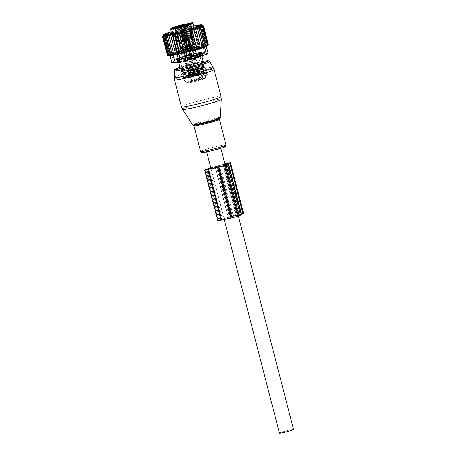 <?xml version="1.0" encoding="UTF-8"?>
<svg xmlns="http://www.w3.org/2000/svg" width="456" height="456" viewBox="0 0 456 456"><rect width="100%" height="100%" fill="white"/><g stroke="black" fill="none" stroke-linecap="round" stroke-linejoin="round"><path stroke-width="0.34" stroke-dasharray="2.28 1.71" d="M204.892 74.83L203.729 70.321L203.262 70.423A0.581 0.496 69.4 0 1 202.624 69.665L203.427 65.926A0.581 0.496 69.4 0 1 204.271 65.744L206.825 68.759A0.581 0.496 69.4 0 1 206.625 69.694L206.158 69.796L207.32 74.305A0.581 0.496 69.4 0 1 206.984 74.972L205.525 75.286A0.581 0.496 69.4 0 1 204.892 74.83L203.912 75.16L202.812 70.919L201.461 69.899L201.786 66.251L202.481 65.578L206.123 68.896L205.69 70.298L206.79 74.539L206.317 75.496L204.858 75.81L203.912 75.16M206.158 69.796L205.69 70.298M203.729 70.321L202.812 70.919M206.807 151.506A7.29 0.484 165.5 0 1 206.591 151.449A7.29 0.484 165.5 0 1 212.713 149.368A7.29 0.484 165.5 0 1 220.487 147.738A7.29 0.484 165.5 0 1 220.704 147.801A7.29 0.484 165.5 0 1 214.588 149.876A7.29 0.484 165.5 0 1 206.807 151.506M279.442 433.143A7.29 0.484 165.5 0 1 285.564 431.062A7.29 0.484 165.5 0 1 293.339 429.432A7.29 0.484 165.5 0 1 293.556 429.489M189.73 57.815A11.953 0.792 165.5 0 1 186.823 58.533A11.953 0.792 165.5 0 1 179.51 60.015L177.72 59.149L178.45 61.965L177.378 62.113L178.541 61.617L178.119 59.987A11.953 0.792 165.5 0 1 184.19 57.701L184.8 56.179L185.529 58.995L190.084 57.826L189.662 56.191A11.953 0.792 165.5 0 1 192.569 55.472A11.953 0.792 165.5 0 1 199.876 53.99L201.056 52.491L201.786 55.307L202.857 55.165L201.695 55.655L201.273 54.019A11.953 0.792 165.5 0 1 201.267 54.047A11.953 0.792 165.5 0 1 195.202 56.305L194.079 55.427L190.773 56.339L189.73 57.815L190.106 59.286M195.202 56.305L195.607 57.878M192.472 81.174L188.362 82.057A10.277 0.678 165.5 0 0 186.436 82.781L192.067 81.692L189.189 82.838A10.277 0.678 165.5 0 0 192.432 82.137L203.239 79.162A10.277 0.678 165.5 0 0 205.16 78.438L199.534 79.526L202.413 78.381A10.277 0.678 165.5 0 0 199.169 79.082L192.472 81.174L191.013 75.536L185.489 76.728L186.219 79.555L188.362 82.057M192.791 81.328L198.907 79.806L192.791 81.328M185.489 76.728A11.953 0.792 165.5 0 1 197.214 73.444A11.953 0.792 165.5 0 1 198.559 73.131L199.289 75.953L199.169 79.082M198.559 73.131L189.496 75.742L184.469 56.008L190.54 54.435L184.469 56.008M199.289 75.953A11.953 0.792 165.5 0 1 202.527 75.257L202.413 78.381M199.973 79.298L198.514 73.667L201.797 72.43L202.527 75.257M201.797 72.43A11.953 0.792 165.5 0 1 205.918 71.98A11.953 0.792 165.5 0 1 205.126 72.498L205.855 75.32L205.16 78.438M205.126 72.498L198.081 73.895L204.191 72.373L199.597 73.69L201.056 79.321M205.855 75.32A11.953 0.792 165.5 0 1 203.929 76.049L203.239 79.162M199.13 80.045L197.67 74.413L203.199 73.222L203.929 76.049M203.199 73.222A11.953 0.792 165.5 0 1 191.469 76.505A11.953 0.792 165.5 0 1 190.129 76.825L190.859 79.646L192.432 82.137M190.129 76.825L199.192 74.208L194.022 54.509L187.952 56.077L194.022 54.509M190.859 79.646A11.953 0.792 165.5 0 1 187.615 80.347L189.189 82.838M191.628 81.92L190.175 76.283L186.886 77.52L187.615 80.347M186.886 77.52A11.953 0.792 165.5 0 1 182.77 77.97A11.953 0.792 165.5 0 1 183.563 77.452L184.292 80.279L186.436 82.781M183.563 77.452L190.608 76.055L184.395 77.662L189.086 76.26L190.545 81.898M184.292 80.279A11.953 0.792 165.5 0 1 186.219 79.555M191.013 75.536C188.607 75.93 189.388 75.593 193.372 74.527C195.521 74.037 196.154 73.986 195.271 74.362L196.73 79.999M190.54 54.435L195.709 74.134L195.271 74.362M190.38 72.282A11.953 0.792 165.5 0 1 182.896 73.781A11.953 0.792 165.5 0 1 181.682 73.758A11.953 0.792 165.5 0 1 181.676 73.741A11.953 0.792 165.5 0 1 188.071 71.353A11.953 0.792 165.5 0 1 192.848 70.036A11.953 0.792 165.5 0 1 196.12 69.215A11.953 0.792 165.5 0 1 203.604 67.716A11.953 0.792 165.5 0 1 204.818 67.744A11.953 0.792 165.5 0 1 204.824 67.756A11.953 0.792 165.5 0 1 198.428 70.15A11.953 0.792 165.5 0 1 193.652 71.467A11.953 0.792 165.5 0 1 190.38 72.282M199.118 52.588L193.048 54.156L199.118 52.588L204.191 72.373M197.67 74.413C200.081 74.02 199.295 74.356 195.316 75.422C193.162 75.913 192.529 75.964 193.412 75.588L194.872 81.219M187.952 56.077L192.979 75.816L193.412 75.588M185.341 56.436L179.368 57.923L185.341 56.436M186.304 55.963L192.278 54.469L186.304 55.963M181.682 73.758L188.1 71.347L188.322 70.714A11.371 0.752 165.5 0 1 192.557 69.551L192.848 70.036L192.557 69.551L192.848 70.036L204.43 67.688L204.106 67.317L197.887 69.66A11.371 0.752 165.5 0 1 193.652 70.822L193.652 71.467L182.896 73.781L183.187 73.08A11.371 0.752 165.5 0 1 182.104 73.057L188.322 70.714L187.889 69.027A11.371 0.752 165.5 0 1 192.124 67.858L192.557 69.551L203.023 67.294A11.371 0.752 165.5 0 1 204.106 67.317L204.818 67.744L198.428 70.15L197.887 69.66L197.448 67.967A11.371 0.752 165.5 0 1 193.213 69.135L193.652 70.822L183.187 73.08L182.748 71.387A11.371 0.752 165.5 0 1 181.67 71.364L182.104 73.057L181.682 73.758L188.071 71.353M188.106 54.897L185.062 55.854L188.106 54.897M203.604 67.716L203.023 67.294L202.589 65.607A11.371 0.752 165.5 0 1 203.667 65.624L204.106 67.317M198.451 52.805L193.64 54.002L198.451 52.805M190.38 55.615L193.429 54.663L190.38 55.615M180.035 57.707L184.845 56.51L180.035 57.707M186.88 55.82L191.685 54.623L186.88 55.82M185.056 48.781L189.867 47.584L185.056 48.781M204.094 64.929L197.699 67.334L197.448 67.967L203.667 65.624L204.094 64.929A11.953 0.792 165.5 0 1 204.094 64.94A11.953 0.792 165.5 0 1 197.699 67.334A11.953 0.792 165.5 0 1 192.922 68.645A11.953 0.792 165.5 0 1 189.65 69.466A11.953 0.792 165.5 0 1 182.166 70.965L187.889 69.027L187.342 68.537A11.953 0.792 165.5 0 1 192.118 67.22L192.124 67.858L202.589 65.607L202.874 64.9A11.953 0.792 165.5 0 1 204.094 64.929L192.934 68.645L182.2 70.954M182.166 70.965L182.748 71.387L193.213 69.135L192.922 68.645L193.213 69.135L192.922 68.645L182.166 70.965A11.953 0.792 165.5 0 1 180.952 70.936L181.67 71.364M180.074 29.053L182.981 28.141L180.074 29.053M186.977 27.434L191.566 26.294L186.977 27.434M184.714 28.506L181.807 29.418L184.714 28.506M173.297 31.202L177.886 30.062L173.297 31.202M185.096 48.769L189.821 47.595L185.096 48.769M190.084 57.826L188.299 59.702A2.331 1.186 77.8 0 0 188.567 58.157L188.009 55.301A12.831 0.849 -14.5 0 1 192.472 54.178A12.831 0.849 -14.5 0 1 200.891 52.526M192.118 67.22A11.953 0.792 165.5 0 1 195.396 66.399A11.953 0.792 165.5 0 1 202.874 64.9L192.118 67.22M180.952 70.936A11.953 0.792 165.5 0 1 180.946 70.925A11.953 0.792 165.5 0 1 187.342 68.537L180.952 70.936L180.416 68.879M179.51 60.015L179.932 61.702M179.436 63.036L179.083 63.031A2.331 2.001 69.1 0 1 177.675 61.948L176.945 59.132L177.532 59.519L176.991 59.069A12.831 0.849 -14.5 0 0 177.042 59.098M179.083 63.031L178.541 61.617L178.923 63.105M184.19 57.701L184.612 59.337L186.914 60.084L188.299 59.702M181.072 28.517L178.963 29.178L181.072 28.517M199.876 53.99L200.298 55.626L201.478 56.863L201.831 56.869L201.757 55.9M200.298 55.626L201.786 55.307A2.331 1.26 -102.1 0 1 201.478 56.863L201.831 56.869A2.331 2.001 -110.9 0 0 201.974 56.738M190.876 26.499L187.541 27.331L190.876 26.499M183.717 29.036L185.831 28.375L183.717 29.036M173.913 31.054L177.247 30.221L173.913 31.054M179.818 28.346L184.537 27.172L179.818 28.346M189.662 56.191L188.009 55.301M178.119 59.987L177.532 59.519M184.697 56.213A12.831 0.849 -14.5 0 0 176.991 59.069M177.886 59.115A12.831 0.849 -14.5 0 0 186.304 57.462A12.831 0.849 -14.5 0 0 190.773 56.339M179.687 26.853L181.801 26.191L179.687 26.853M194.079 55.427A12.831 0.849 -14.5 0 0 201.808 52.651A12.831 0.849 -14.5 0 0 201.734 52.543L201.273 54.019M187.051 25.171L190.386 24.345L187.051 25.171M184.013 26.476L181.898 27.143L184.013 26.476M173.365 28.939L176.7 28.112L173.365 28.939M177.048 26.824L177.515 28.631L184.515 26.636A8.749 0.581 -14.5 0 0 185.256 26.334L188.818 25.564A8.749 0.581 -14.5 0 0 187.758 25.941L187.211 23.826M177.515 28.631L177.088 28.762L176.632 26.904M176.66 27.297L177.202 29.389L178.404 28.87L175.452 29.378L177.116 28.774M177.202 29.389L177.487 29.349L176.939 27.235M186.219 24.841L186.766 26.95L177.487 29.349M186.766 26.95L187.194 26.824L186.624 24.721M185.763 24.367L186.31 26.482L185.877 26.71L188.83 26.209L187.165 26.807M186.31 26.482L187.758 25.941M203.883 52.349A15.453 1.026 165.5 0 1 187.644 57.319A15.453 1.026 165.5 0 1 174.426 59.69A15.453 1.026 165.5 0 1 174.893 59.291A15.453 1.026 165.5 0 1 191.132 54.321A15.453 1.026 165.5 0 1 204.351 51.95A15.453 1.026 165.5 0 1 203.883 52.349M177.72 59.149L176.945 59.132M201.056 52.491L201.734 52.543M184.8 56.179L187.843 55.341M188.818 25.564L188.413 24.014L187.37 23.769M202.43 46.717A15.453 1.026 165.5 0 1 186.19 51.688A15.453 1.026 165.5 0 1 172.972 54.053A15.453 1.026 165.5 0 1 173.434 53.654A15.453 1.026 165.5 0 1 189.679 48.689A15.453 1.026 165.5 0 1 202.897 46.318A15.453 1.026 165.5 0 1 202.43 46.717M185.569 24.447L191.634 47.88L192.546 48.228C184.743 50.086 179.419 51.636 176.575 52.885L176.495 52.543A11.662 0.775 165.5 0 1 176.848 52.24A11.662 0.775 165.5 0 1 191.634 47.88L191.087 48.085L185.136 25.074M189.206 23.188L195.276 47.099A11.662 0.775 165.5 0 1 199.078 46.7A11.662 0.775 165.5 0 1 198.725 47.002A11.662 0.775 165.5 0 1 186.47 50.753A11.662 0.775 165.5 0 1 176.495 52.543L171.627 33.727M194.387 47.971L191.72 48.547A0.581 0.496 -110.6 0 1 191.087 48.085L194.729 47.304A0.581 0.496 69.4 0 1 194.387 47.971L195.271 47.641L195.276 47.099L195.271 47.641L195.276 47.099L194.729 47.304L188.681 23.923A0.581 0.496 69.4 0 1 188.909 23.296M176.649 59.291L177.492 62.261M178.49 62.044A2.331 1.26 77.9 0 1 178.45 61.965L179.938 61.645M186.914 60.084A2.331 1.961 -110.4 0 1 185.529 58.995L184.612 59.337M202.128 52.349L202.789 55.564M189.833 59.109L189.576 60.089L188.254 59.445L188.909 58.317L189.833 59.109M190.825 58.733L190.443 59.764L189.246 59.075L189.776 57.992L190.825 58.733M194.256 69.112L188.328 70.634L194.256 69.112L190.54 54.737L184.612 56.259L190.54 54.748C190.882 54.406 190.249 54.412 188.641 54.754L184.612 56.27L188.328 70.634M194.837 71.37L188.909 72.88L194.837 71.37L195.567 74.174L189.639 75.707L195.567 74.185M190.437 75.491L194.769 74.391L190.437 75.496L190.825 74.089L193.743 73.336L194.763 74.374M189.502 57.712L186.96 58.368L189.502 57.712L188.032 57.279L186.966 58.357L190.83 73.342L193.372 72.686L190.836 73.336L190.825 74.089L193.743 73.336L189.502 57.712M186.835 49.476L184.492 49.989L186.835 49.476M184.651 41.029L182.309 41.536L184.651 41.029M185.974 40.595L181.744 41.684L185.974 40.595M182.981 46.466L187.216 45.378L182.981 46.466M187.712 46.159L182.919 47.39L187.712 46.159M187.433 46.233L183.198 47.31L187.433 46.233L188.163 49.037L183.928 50.137L188.163 49.048L188.949 50.348L183.871 51.648L188.949 50.337M188.527 50.456L184.292 51.534L188.527 50.456L189.622 54.674L185.387 55.769L189.622 54.674M181.984 29.486L181.807 30.17L184.173 40.949L184.475 40.835L181.984 29.486L179.242 30.278L179.886 30.278L184.492 49.989M181.858 29.537L179.886 30.278M181.807 30.17L180.308 30.734L180.012 30.233M184.167 40.92L182.292 41.473L182.668 41.485L180.308 30.734M182.668 41.485L184.173 40.949M184.475 40.835L181.744 41.684L182.919 47.39M183.249 41.439L185.347 40.647L182.012 29.48L182.628 29.366L179.909 30.273L183.238 41.41L185.98 40.59L187.712 46.147M182.012 29.48L179.909 30.273M181.887 29.532L181.876 30.153L182.235 30.09L180.376 30.717L180.04 30.227M181.876 30.153L185.039 40.732L185.392 40.669L182.235 30.096L182.389 29.44M180.376 30.717L183.546 41.325M185.039 40.732L185.415 40.732L187.598 49.185L186.287 50.519L184.503 50M184.731 61.03L184.475 62.01L183.158 61.366L183.808 60.238L184.731 61.03M185.723 60.654L185.341 61.685L184.144 60.996L184.674 59.907L185.723 60.654M189.154 71.033L183.226 72.555L189.154 71.033L185.438 56.658L179.51 58.18L185.438 56.669C185.786 56.327 185.153 56.333 183.546 56.675L179.51 58.191L183.226 72.555M189.736 73.285L183.808 74.807L189.736 73.285L190.465 76.095L184.537 77.628L190.465 76.106M185.335 77.412L189.667 76.306L185.335 77.412L185.729 76.009L188.647 75.263L189.667 76.294M184.401 59.633L181.858 60.289L184.401 59.628L182.936 59.194L181.864 60.277L185.734 75.263L188.277 74.602L185.734 75.257L185.729 76.009L188.641 75.257L184.401 59.628M181.739 51.397L179.39 51.91L181.739 51.397M179.55 42.949L177.207 43.457L179.55 42.949M182.115 47.304L177.88 48.393L182.115 47.304L180.878 42.511L176.643 43.605L180.855 42.425L178.148 43.36M182.617 48.079L177.817 49.305L182.617 48.079L182.115 47.293M182.332 48.148L178.102 49.231L182.332 48.148L183.061 50.958L178.826 52.052L183.061 50.969L183.848 52.258L178.769 53.569L183.848 52.269M183.426 52.377L179.191 53.46L183.426 52.377M184.52 56.601L180.285 57.69L184.52 56.601L183.426 52.366M180.24 42.539L176.785 31.447L177.293 31.361L174.813 32.194L177.526 31.287L176.757 31.453L176.711 32.085L179.071 42.87L179.373 42.756L176.888 31.407L174.141 32.199L174.785 32.199L179.39 51.91M176.757 31.453L174.785 32.199M176.711 32.085L175.212 32.65L174.91 32.148M179.065 42.841L177.19 43.394L177.566 43.405L175.212 32.65M177.566 43.405L179.071 42.87M179.373 42.756L176.643 43.605L177.817 49.305M174.813 32.194L178.136 43.331M176.785 31.447L176.78 32.074L177.133 32.011L175.281 32.638L174.939 32.142M176.78 32.074L179.938 42.653L180.297 42.59L177.133 32.011L177.293 31.361M175.281 32.638L178.45 43.246M179.938 42.653L180.314 42.653L182.497 51.106M193.315 59.177L193.059 60.163L191.737 59.519L192.392 58.385L193.315 59.177M194.307 58.807L193.925 59.833L192.728 59.143L193.258 58.06L194.307 58.807M197.739 69.187L191.811 70.708L197.739 69.187M198.32 71.438L192.392 72.96L198.32 71.438M199.05 74.254L193.122 75.776L199.05 74.254L198.32 71.427M193.92 75.565L198.252 74.459L197.226 73.405L194.307 74.163L197.226 73.405L196.855 72.755L194.313 73.41L196.855 72.76L192.985 57.781L190.443 58.436L192.974 57.775L191.514 57.348L190.448 58.425L194.313 73.41L193.92 75.565L198.252 74.459M190.317 49.55L187.975 50.057L190.317 49.55M188.134 41.097L185.791 41.61L188.134 41.097M191.195 46.216L186.401 47.458L191.195 46.216L190.699 45.446L186.464 46.546L190.699 45.457L189.462 40.658L185.227 41.752L189.434 40.578L186.732 41.507M186.401 47.458L185.227 41.752L186.156 41.581L185.791 41.61L187.975 50.057M190.916 46.301L186.681 47.39L190.916 46.301M187.41 50.2L191.645 49.105L187.41 50.2M192.432 50.422L187.353 51.722L192.432 50.422L190.916 46.295M192.01 50.525L187.775 51.608L192.01 50.525L193.105 54.743L188.869 55.837L193.105 54.743M187.952 40.88L185.467 29.56L182.725 30.352L183.369 30.347L185.854 41.696L187.952 40.88L185.849 41.667M185.467 29.56L183.369 30.347M187.65 40.989L185.774 41.547L187.655 41.017L185.341 29.606M185.29 30.238L183.791 30.803L183.494 30.301M186.151 41.553L183.791 30.803M187.655 41.017L187.957 40.909M188.824 40.692L185.495 29.554L186.111 29.44L183.392 30.341L186.721 41.479M185.495 29.554L183.392 30.341M185.37 29.6L185.358 30.221L185.717 30.164L183.859 30.786L183.523 30.295M185.358 30.221L188.522 40.801L188.875 40.744L185.717 30.164L185.871 29.509M183.859 30.786L187.028 41.393M188.522 40.801L188.898 40.806L191.081 49.259M198.417 57.256L198.155 58.243L196.838 57.598L197.488 56.47L198.417 57.256M199.409 56.886L199.027 57.918L197.83 57.228L198.354 56.139L199.409 56.886M202.834 67.266L196.906 68.788L202.834 67.266L199.124 52.89L193.19 54.424L199.118 52.902C199.466 52.56 198.833 52.565 197.226 52.907L193.19 54.424L196.906 68.788M203.416 69.517L197.494 71.039L203.416 69.517M204.145 72.339L198.217 73.861L204.145 72.339L203.422 69.506M199.015 73.644L203.347 72.538L199.015 73.644L199.409 72.242L202.327 71.489L203.347 72.527M198.081 55.866L195.544 56.515L198.081 55.86L196.616 55.427L195.55 56.504L199.415 71.495L201.957 70.834L199.415 71.489L199.409 72.242L202.327 71.489L198.081 55.86M195.419 47.629L193.076 48.142L195.419 47.629M193.236 39.176L190.887 39.689L193.236 39.176M194.558 38.749L190.323 39.837L194.558 38.749M191.566 44.614L195.795 43.525L191.566 44.614M196.297 44.312L191.497 45.537L196.297 44.312M196.017 44.38L191.782 45.463L196.017 44.38L196.747 47.19L192.512 48.285L196.741 47.202L197.534 48.501L192.449 49.801L197.534 48.49M197.106 48.61L192.877 49.693L197.106 48.61M198.2 52.833L193.965 53.922L198.2 52.833L197.106 48.598M190.568 27.639L190.391 28.318L192.757 39.102L193.053 38.988L190.568 27.639L187.821 28.432L188.465 28.432L193.076 48.142L194.866 48.672L196.171 47.35M190.443 27.685L188.465 28.432M190.391 28.318L188.892 28.882L188.59 28.38M192.745 39.073L190.876 39.626L191.246 39.638L188.892 28.882M191.246 39.638L192.757 39.102M193.053 38.988L190.323 39.837L191.566 44.625M191.828 39.587L193.931 38.8L190.597 27.634L191.206 27.52L188.493 28.426L191.828 39.587L194.558 38.743L196.297 44.3M190.597 27.634L188.493 28.426M190.465 27.679L190.46 28.306L190.819 28.243L188.961 28.87L188.619 28.375M190.46 28.306L193.618 38.885L193.977 38.823L190.819 28.243L190.973 27.594M188.961 28.87L192.13 39.478M193.618 38.885L193.994 38.885L196.183 47.338M191.571 59.143L191.315 60.124L189.998 59.485L190.648 58.351L191.571 59.143M192.563 58.773L192.181 59.799L190.99 59.109L191.514 58.026L192.563 58.773M195.994 69.152L190.066 70.669L195.994 69.152L192.278 54.771L186.35 56.305L192.278 54.783C192.626 54.441 191.993 54.446 190.386 54.788L186.35 56.305L190.066 70.669M196.576 71.404L190.648 72.926L196.576 71.404M197.305 74.22L191.377 75.742L197.305 74.22L196.582 71.392M192.175 75.525L196.507 74.425L192.175 75.531L192.569 74.129L195.487 73.37L196.507 74.408M191.241 57.752L188.704 58.402L191.241 57.747L189.776 57.313L188.704 58.391L192.575 73.376L195.117 72.721L192.575 73.37L192.569 74.129L195.487 73.37L191.241 57.747M188.579 49.516L186.236 50.023L188.579 49.516M186.39 41.063L184.047 41.576L186.39 41.063M187.718 40.635L183.483 41.718L187.718 40.635M184.726 46.501L188.955 45.412L184.726 46.501M189.457 46.193L184.657 47.424L189.457 46.193M189.172 46.267L184.942 47.344L189.172 46.267L189.901 49.071L185.666 50.166L189.901 49.083L190.688 50.382L185.609 51.688L190.688 50.371M190.266 50.491L186.031 51.579L190.266 50.491M191.36 54.72L187.125 55.803L191.36 54.72L190.266 50.485M181.779 30.261L182.121 30.752L183.973 30.13L183.62 30.187L186.778 40.766L187.08 40.652L183.625 29.566L184.133 29.475L181.653 30.307L184.366 29.401L183.603 29.572L183.551 30.204L185.911 40.983L186.213 40.869L183.728 29.52L180.981 30.313L181.625 30.313L186.236 50.023M183.603 29.572L181.625 30.313M183.551 30.204L182.052 30.769L181.75 30.267M185.905 40.954L184.036 41.507L184.406 41.519L182.052 30.769M184.406 41.519L185.911 40.983M186.213 40.869L183.483 41.718L184.657 47.424M181.653 30.307L184.988 41.473L187.154 40.772L189.337 49.219M183.62 30.187L183.625 29.566M182.121 30.752L185.29 41.359M184.988 41.473L187.718 40.624L189.457 46.181M191.149 26.71L193.207 27.428L198.052 46.17L196.388 46.974L195.926 46.643L191.075 27.907L191.149 26.71L196.388 46.974M193.207 27.428L193.247 26.237L195.202 27.007L195.048 25.867L197.032 26.642L196.69 25.553L198.685 26.34L198.143 25.297L200.121 26.1L199.397 25.103L201.335 25.935L200.423 24.977L202.31 25.838L201.221 24.92L203.028 25.81L201.774 24.932L203.479 25.861M170.401 53.785L165.556 35.044L165.716 33.818L170.96 54.099L170.401 53.785L172.231 53.626L166.993 33.362L166.924 34.559L168.515 32.929L168.481 34.035L170.208 32.524L170.196 33.482L172.043 32.142L172.043 32.917L173.953 31.795L173.958 32.347L175.936 31.447L175.942 31.777L180.046 30.643L180.046 30.313L182.195 30.079L182.189 29.526L184.389 29.515L184.389 28.745L186.635 28.956L186.652 27.998L188.875 28.414L188.915 27.314L191.075 27.907M171.131 31.795A19.83 1.317 165.5 0 1 193.714 25.958M193.247 26.237L198.491 46.518L198.052 46.17M197.015 27.48L202.225 47.618M198.485 26.858L203.729 47.122M199.756 26.368L205.006 46.649M200.714 25.981L205.958 46.261M201.432 25.65L206.676 45.931M201.9 25.371L207.144 45.651L208.506 44.716L207.315 45.292L208.324 44.597L203.479 25.867M202.111 25.16L207.36 45.44M202.071 25.012L207.315 45.292M201.774 24.932L207.018 45.218L207.873 44.551L203.028 25.81M201.221 24.92L206.465 45.207L207.155 44.574L202.31 25.838M200.423 24.977L205.673 45.264L206.18 44.671L201.335 25.935M199.397 25.103L204.641 45.389L204.966 44.842L200.121 26.1M198.143 25.297L203.387 45.577L198.685 26.34M196.69 25.553L201.934 45.834L197.032 26.642M195.048 25.867L200.292 46.147L195.202 27.007M188.915 27.314L194.119 47.458L193.72 47.15L188.875 28.414M186.652 27.998L191.811 47.954L186.635 28.956M184.389 28.745L189.491 48.461L184.389 29.515M182.189 29.526L187.216 48.963L182.195 30.079M180.046 30.313L184.999 49.47L180.046 30.643M184.891 49.385L180.787 50.513L175.942 31.777M175.936 31.447L180.889 50.605L178.803 51.083L173.958 32.347M173.953 31.795L178.98 51.232L176.888 51.653L172.043 32.917M172.043 32.142L177.145 51.864L175.041 52.218L170.196 33.482M170.208 32.524L175.372 52.486L173.326 52.771L168.481 34.035M195.396 28.175L200.554 48.131M163.698 35.255L168.948 55.535L167.922 55.552M168.948 55.535L167.289 55.381L168.606 55.313L167.38 55.193L162.541 36.469M168.817 55.096L167.745 54.931L162.9 36.195L163.573 34.816L168.817 55.096L167.38 55.193M169.29 54.823L168.378 54.606L163.527 35.87L164.04 34.542L169.29 54.823L167.745 54.931M170.002 54.492L169.267 54.224L164.416 35.488L164.758 34.206L170.002 54.492L168.378 54.606M170.96 54.099L169.267 54.224M172.231 53.626L171.769 53.295L166.924 34.559M168.515 32.929L173.725 53.073L171.769 53.295M173.725 53.073L173.326 52.771M171.769 62.518A5.831 0.388 -14.5 0 1 173.474 61.782L182.81 58.738L180.907 51.374L176.609 53.124L171.57 54.418C170.042 54.714 169.535 54.976 170.042 55.199L169.974 55.552M170.134 55.552L170.042 55.199L171.809 55.552M191.862 29.725L196.889 49.162M189.992 30.518L194.951 49.675M168.783 34.639L174.027 54.919M167.329 34.895L172.573 55.176M166.075 35.083L171.319 55.364M165.049 35.209L170.293 55.489M164.251 35.266L169.495 55.546M163.402 35.175L168.646 55.455M163.362 35.032L168.606 55.313M193.657 28.933L198.759 48.649M182.81 58.738A5.831 0.388 165.5 0 1 188.282 57.228L200.839 54.247A5.831 0.388 165.5 0 1 204.784 53.517L207.999 53.586L206.095 46.221L202.874 46.153C202.23 45.971 200.919 46.216 198.936 46.882L180.907 51.374M193.213 53.779A15.92 1.054 165.5 0 1 204.801 51.836A15.92 1.054 165.5 0 1 185.564 57.861A15.92 1.054 165.5 0 1 173.975 59.804A15.92 1.054 165.5 0 1 193.213 53.779M187.097 30.119A15.92 1.054 165.5 0 1 198.685 28.169A15.92 1.054 165.5 0 1 198.668 28.249A15.92 1.054 165.5 0 1 179.447 34.2A15.92 1.054 165.5 0 1 167.905 36.201A15.92 1.054 165.5 0 1 167.854 36.144A15.92 1.054 165.5 0 1 187.097 30.119M198.263 52.85L193.64 53.848L194.227 56.099L187.45 57.815L186.863 55.558L176.974 58.716L176.512 59.314L177.093 61.571L176.512 59.314L180.519 58.79L191.913 56.082L199.061 53.956L202.202 52.725L202.27 52.326L202.852 54.577L202.27 52.326L199.283 52.662L198.263 52.85L198.844 55.108L199.865 54.919L199.283 52.662M193.64 53.848L186.863 55.558M185.45 55.951L186.031 58.203L187.45 57.815M186.031 58.203L181.345 59.593L180.764 57.342M179.715 57.684L180.297 59.935L181.345 59.593M180.297 59.935L177.555 60.967L176.974 58.716M176.575 58.915L177.162 61.172L177.555 60.967M177.162 61.172L177.093 61.566L177.452 61.577L180.08 61.229L179.499 58.978M180.519 58.79L181.1 61.041L180.08 61.229M181.1 61.041L185.717 60.044L185.136 57.792M186.544 57.456L187.125 59.713L185.717 60.044M187.125 59.713L192.495 58.334L191.913 56.082M193.333 55.689L193.914 57.946L192.495 58.334M193.914 57.946L198.599 56.55L198.018 54.298M199.061 53.956L199.642 56.213L198.599 56.55M199.642 56.213L202.39 55.176L201.808 52.924M202.202 52.725L202.783 54.976L202.39 55.176M202.783 54.976L202.852 54.577L199.865 54.919M198.844 55.108L194.227 56.099M193.749 26.083A18.251 1.208 -14.5 0 0 187.074 27.565A18.251 1.208 -14.5 0 0 171.16 31.926M166.993 33.362L165.556 35.044M165.716 33.818L164.416 35.488M164.758 34.206L163.527 35.87M164.04 34.542L162.9 36.195M163.573 34.816L162.535 36.451M175.372 52.486L175.041 52.218M184.999 49.47L187.04 48.815M187.216 48.963L189.234 48.251M189.491 48.461L191.48 47.692M191.811 47.954L193.72 47.15M194.119 47.458L195.926 46.643M198.491 46.518L200.047 45.748M200.292 46.147L201.883 45.378M201.934 45.834L203.53 45.076M203.387 45.577L204.966 44.842M204.641 45.389L206.18 44.671M205.673 45.264L207.155 44.574M206.465 45.207L207.873 44.551M207.018 45.218L208.324 44.597M207.144 45.651L208.05 45.167M228.08 163.772L241.224 214.434M228.279 163.014L241.395 213.721A4.668 0.308 165.5 0 1 243.601 213.419M241.395 213.721L237.023 214.662A4.668 0.308 165.5 0 0 230.833 216.366L228.182 217.295A21.141 1.402 165.5 0 0 218.971 220.242L217.774 220.767M224.836 163.755L223.907 163.955L237.023 214.662M210.837 167.859A21.141 1.402 165.5 0 1 215.067 166.588L217.717 165.659A4.668 0.308 165.5 0 1 223.907 163.955M230.656 216.754L239.092 214.953A19.101 1.265 165.5 0 1 239.28 215.072A19.101 1.265 165.5 0 1 236.687 216.429L233.609 217.312L220.505 166.605L233.609 217.312A5.922 0.393 165.5 0 0 231.91 217.643L220.67 219.877A19.101 1.265 165.5 0 1 230.172 216.874L230.656 216.754L217.54 166.047L225.007 164.439M239.97 214.605L231.095 216.509L241.908 213.858L239.97 214.605L226.86 163.903M224.973 164.308L217.979 165.802L224.865 163.892M210.877 168.03A19.101 1.265 165.5 0 1 217.056 166.172L217.54 166.047M207.97 169.307L221.08 220.009L207.976 169.301M182.594 109.332A19.984 1.322 165.5 0 1 192.067 105.661A19.984 1.322 165.5 0 1 211.55 100.639A19.984 1.322 165.5 0 1 221.28 99.328M181.488 106.801A20.412 1.351 165.5 0 1 191.184 103.079A20.412 1.351 165.5 0 1 221.012 96.581M220.14 117.676A14.29 0.946 -14.5 0 0 213.186 118.617A14.29 0.946 -14.5 0 0 199.255 122.208A14.29 0.946 -14.5 0 0 192.483 124.83M193.429 125.314L193.486 125.32A13.726 0.912 165.5 0 1 199.677 122.71A13.726 0.912 165.5 0 1 214.086 119.044A13.726 0.912 165.5 0 1 219.501 118.594L219.541 118.571M174.505 79.789A20.412 1.351 165.5 0 1 184.195 76.072A20.412 1.351 165.5 0 1 202.886 71.204M193.948 125.867A13.121 0.872 165.5 0 1 200.178 123.473A13.121 0.872 165.5 0 1 219.359 119.295M174.226 77.503A20.115 1.334 165.5 0 1 183.779 73.861A20.115 1.334 165.5 0 1 201.546 69.215M200.572 151.477A13.121 0.872 165.5 0 1 206.802 149.089A13.121 0.872 165.5 0 1 225.982 144.905M207.907 150.417A11.639 0.769 165.5 0 1 223.349 146.724A11.639 0.769 165.5 0 1 219.393 148.833A11.639 0.769 165.5 0 1 203.952 152.526A11.639 0.769 165.5 0 1 207.907 150.417M174.289 70.737A18.36 1.214 165.5 0 1 183.004 67.408A18.36 1.214 165.5 0 1 209.828 61.543M203.165 61.343L180.017 67.334A16.952 1.123 165.5 0 1 183.432 66.268A16.952 1.123 165.5 0 1 203.171 61.349M205.605 68.337A20.115 1.334 165.5 0 1 213.163 67.431M206.825 68.759L206.123 68.896M204.271 65.744L203.273 65.932M203.427 65.926L201.786 66.251M202.624 69.665L201.461 69.899M203.262 70.423L202.555 70.976M205.764 70.583A20.412 1.351 165.5 0 1 214.029 69.568M205.525 75.286L204.858 75.81M207.32 74.305L206.79 74.539M190.939 56.299L191.617 58.927M193.977 55.461L194.672 58.14M191.332 75.696L197.448 74.174L191.332 75.696M185.073 48.501L188.123 47.549L185.073 48.501M191.896 46.894L196.707 45.697L191.896 46.894M189.77 47.926L186.721 48.883L189.77 47.926M178.216 50.667L183.021 49.465L178.216 50.667M185.256 26.334L184.942 25.114M188.413 24.014L189.229 23.718A11.662 0.775 165.5 0 1 193.03 23.324M184.515 26.636L184.167 25.291M182.679 25.667L183.067 27.183M178.815 28.352L178.427 26.87M175.64 29.309L175.098 27.235M175.588 29.355L175.041 27.246M176.341 26.967L176.888 29.076M177.971 29.098L177.452 27.103M179.932 28.819L179.39 26.704M180.439 28.694L179.898 26.579M180.667 26.288L181.214 28.403M185.467 27.229L184.919 25.12M188.641 26.271L188.1 24.162M188.693 26.226L188.151 24.145M186.886 24.544L187.393 26.505M170.447 29.161A11.662 0.775 165.5 0 1 170.8 28.859A11.662 0.775 165.5 0 1 185.586 24.504L185.33 24.601M194.21 27.884L199.392 47.048L195.288 47.641A12.249 0.809 165.5 0 1 199.42 47.435A12.249 0.809 165.5 0 1 184.988 51.756A12.249 0.809 165.5 0 1 176.444 52.936A12.249 0.809 165.5 0 1 192.603 48.216L191.72 48.547M202.521 55.649A2.331 2.001 -110.9 0 0 202.561 55.324L201.831 52.508M193.971 69.187L188.607 70.555L193.971 69.187M188.966 70.76L193.846 69.261L194.199 71.221L189.4 72.464L194.404 71.415L189.32 72.732L188.966 70.771M189.194 72.806L194.552 71.438L189.194 72.806M190.18 54.538L184.822 55.906L190.18 54.538M184.469 40.806L182.366 41.599M185.341 40.618L183.238 41.41M185.415 40.732L183.54 41.296M188.869 71.107L183.511 72.47L188.869 71.107M183.865 72.681L188.664 71.449L183.865 72.681M184.304 74.374L189.103 73.142L184.304 74.374L183.66 72.493L188.744 71.182L189.303 73.336L184.304 74.379M184.093 74.727L189.457 73.359L184.093 74.727M185.085 56.458L179.721 57.826L185.085 56.458M179.368 42.727L177.264 43.519M180.314 42.653L178.439 43.217M191.811 70.708L188.094 56.339L192.124 54.828C193.732 54.486 194.364 54.481 194.022 54.805L188.094 56.339L194.022 54.817L197.739 69.175M197.454 69.255L192.09 70.623L197.454 69.255M192.449 70.834L197.248 69.603L192.449 70.834M192.882 72.521L197.682 71.29L192.882 72.521L192.244 70.646L197.328 69.329L197.887 71.489L192.882 72.532M192.677 72.874L198.035 71.512L192.677 72.874M193.663 54.612L188.305 55.974L193.663 54.612M188.898 40.806L187.023 41.365M202.555 67.34L197.191 68.702L202.555 67.34M197.545 68.913L202.43 67.414L202.783 69.375L197.984 70.612L202.983 69.568L197.898 70.885L197.545 68.924M197.773 70.959L203.137 69.591L197.773 70.959M198.765 52.691L193.401 54.059L198.765 52.691M193.048 38.959L190.95 39.752M193.92 38.771L191.822 39.564M193.994 38.885L192.118 39.45M195.715 69.221L190.351 70.589L195.715 69.221M190.705 70.8L195.584 69.295L195.943 71.256L191.144 72.498L196.143 71.455L191.058 72.766L190.705 70.805M190.933 72.84L196.297 71.472L190.933 72.84M191.925 54.572L186.561 55.94L191.925 54.572M186.208 40.84L184.11 41.633M187.08 40.652L184.982 41.445M186.778 40.766L185.278 41.331M173.474 61.782L171.57 54.418M204.784 53.517L202.874 46.153M188.282 57.228L186.379 49.864M200.839 54.247L198.936 46.882M192.238 54.184L192.82 56.436M176.871 59.32L177.452 61.577M201.911 52.32L202.492 54.572M217.717 165.659L230.833 216.366M216.338 166.183L229.453 216.885M215.164 166.56L228.279 217.267M238.819 214.993L225.823 164.73M218.122 165.785L231.232 216.492M227.248 163.795L240.358 214.502M228.399 163.362L241.515 214.063M227.504 163.698L240.529 214.046M223.047 164.28L236.157 214.987M219.176 165.346L232.286 216.053M218.019 165.785L231.135 216.486M205.137 169.814L218.247 220.516M218.971 220.242L205.855 169.541M215.067 166.588L228.182 217.295M217.056 166.172L230.172 216.874M207.611 169.393L220.67 219.877M219.946 220.151L206.859 169.546M209.595 168.919L222.71 219.627M231.91 217.643L218.794 166.936M222.853 165.995L235.969 216.697M236.687 216.429L223.577 165.722M226.056 164.559L239.092 214.953M203.855 65.544L202.481 65.578M206.591 151.449L206.745 152.036M211.031 168.612L224.181 219.473M220.704 147.801L220.858 148.388M225.173 165.066L238.363 216.07M193.048 54.156L199.534 79.526M185.438 56.356L192.067 81.692M192.278 54.469L198.907 79.806M186.208 56.042L192.694 81.413M181.676 73.741L182.77 77.97M204.824 67.756L205.918 71.98M179.368 57.923L184.395 77.662M203.57 67.727L188.1 71.347M178.325 29.344L185.062 55.854M182.981 28.141L189.947 54.589M191.566 26.294L198.525 52.742M186.909 27.497L193.64 54.002M186.464 28.209L193.429 54.663M181.807 29.418L188.545 55.923M177.886 30.062L184.845 56.51M173.223 31.264L179.96 57.769M189.867 47.584L191.685 54.623M184.982 48.843L186.8 55.888M203.57 62.894L204.094 64.94M184.537 27.172L189.821 47.595M179.744 28.414L185.022 48.838M177.589 26.237L178.416 27.069L178.963 29.178M182.115 25.063L181.801 26.197L182.349 28.306M201.267 54.047L201.808 52.651M190.699 23.216L190.386 24.35L190.933 26.454M186.173 24.385L187 25.222L187.541 27.331M185.284 26.26L185.831 28.375M181.072 26.305L181.898 27.143L182.446 29.252M176.7 28.112L177.247 30.221M172.493 28.152L173.314 28.99L173.861 31.099M185.284 26.266L185.598 25.137M176.7 28.118L177.019 26.984M195.293 47.635L194.45 47.954C192.791 48.342 190.893 49.276 190.79 48.245L185.142 26.414M175.452 29.378L174.904 27.263M178.404 28.87L177.92 26.989M177.162 29.412L176.614 27.297M188.83 26.209L188.282 24.094M185.432 25.006L185.877 26.71M172.972 54.053L174.426 59.69M202.897 46.318L204.351 51.95M189.576 60.089L190.443 59.764M189.639 75.707L188.909 72.892M183.871 51.648L183.928 50.131L183.198 47.316M185.387 55.769L184.292 51.545M188.909 58.317L189.776 57.992M181.744 41.684L179.242 30.278M182.309 41.536L179.938 30.723L179.487 30.233M182.628 29.366L185.98 40.59M184.475 62.01L185.341 61.685M184.537 77.628L183.808 74.807M179.407 51.916L181.186 52.44L182.491 51.118M178.769 53.569L178.826 52.052L178.102 49.237M180.285 57.69L179.191 53.46M183.808 60.238L184.674 59.907M176.643 43.605L174.141 32.199M174.842 32.65L174.386 32.154M177.207 43.457L174.836 32.638M177.526 31.287L180.878 42.511M193.059 60.163L193.925 59.833M193.122 75.776L192.392 72.96M187.986 50.069L189.77 50.587L191.075 49.271M187.353 51.722L187.41 50.206L186.681 47.39M188.869 55.837L187.775 51.613M192.392 58.385L193.258 58.06M185.227 41.752L182.725 30.352M183.42 30.797L182.97 30.307M185.791 41.61L183.42 30.791M186.111 29.44L189.462 40.658M198.155 58.243L199.027 57.918M198.217 73.861L197.494 71.039M191.56 44.62L191.497 45.537M192.449 49.801L192.512 48.285L191.782 45.469M193.965 53.922L192.877 49.693M197.488 56.47L198.354 56.139M190.323 39.837L187.821 28.432M190.887 39.689L188.516 28.87L188.066 28.386M191.206 27.52L194.558 38.743M191.315 60.124L192.181 59.799M191.377 75.742L190.648 72.926M186.247 50.035L188.026 50.553L189.331 49.237M185.609 51.688L185.666 50.166L184.942 47.356M187.125 55.803L186.031 51.579M190.648 58.351L191.514 58.026M183.483 41.718L180.981 30.313M184.047 41.576L181.676 30.757L181.226 30.267M184.366 29.401L187.718 40.624M187.154 40.772L183.973 30.13L184.133 29.475M198.685 28.169L204.801 51.836M167.854 36.144L173.975 59.804M167.905 36.201L165.072 34.542M198.668 28.249L200.344 25.422M202.663 45.611C202.624 46.335 201.147 47.179 198.246 48.142L182.845 52.372C171.958 54.857 172.476 54.184 172.106 50.536C172.151 49.812 173.622 48.969 176.523 48.005L191.925 43.776C202.817 41.291 202.299 41.958 202.663 45.611M198.793 43.736L199.375 43.006C198.423 43.975 177.846 49.527 174.448 49.453C175.446 49.265 175.953 50.251 175.976 52.411L175.4 53.141C176.347 52.172 196.929 46.62 200.326 46.694C199.323 46.882 198.816 45.896 198.793 43.736M228.792 163.151L241.908 213.858M217.979 165.802L231.095 216.509M206.636 169.546L219.752 220.254M226.17 164.365L239.28 215.072"/><path stroke-width="0.68" d="M238.363 216.07L293.556 429.489A7.29 0.484 165.5 0 1 287.434 431.57A7.29 0.484 165.5 0 1 279.659 433.2A7.29 0.484 165.5 0 1 279.442 433.143L224.181 219.473M190.106 59.286L195.624 57.941L193.999 59.816L192.614 60.198A2.331 1.186 -102.2 0 1 191.668 59.12L191.617 58.927M190.152 59.445L192.614 60.198M179.938 61.645L179.436 63.036L179.083 63.031M179.293 25.941L182.115 25.063L179.293 25.941M186.242 24.322L190.699 23.216L186.242 24.322M183.899 25.416L181.072 26.305L183.899 25.416M172.562 28.09L177.019 26.984L172.562 28.09M187.433 23.752L187.37 23.769A8.749 0.581 -14.5 0 0 187.211 23.826L184.857 24.784L184.116 24.47L184.657 24.162C178.313 25.684 173.782 27.035 171.074 28.215L170.447 29.161L171.627 33.727M178.427 26.87L178.267 26.243L183.967 24.527A8.749 0.581 -14.5 0 0 184.116 24.47M178.267 26.243L174.904 27.263L177.857 26.761L176.614 27.297L186.646 24.709L188.282 24.094L185.33 24.595L185.432 25.006M188.909 23.296A0.581 0.496 69.4 0 1 189.018 23.256L189.229 23.718M189.206 23.188A11.081 0.735 165.5 0 1 191.987 23.193A11.081 0.735 165.5 0 1 178.934 27.098A11.081 0.735 165.5 0 1 171.2 28.164A11.081 0.735 165.5 0 1 184.595 24.179L185.586 24.504M193.714 25.958A19.83 1.317 165.5 0 1 201.82 24.863L203.661 25.981L202.111 25.16L203.57 26.174L201.9 25.371L203.205 26.431L201.432 25.65L202.572 26.756L200.714 25.981L201.683 27.138L199.756 26.368L200.549 27.582L198.485 26.858L199.181 28.067L197.015 27.48L197.619 28.591L202.47 47.333L200.554 48.131L195.396 28.175L197.619 28.591M202.071 25.012L203.479 25.867M201.82 24.863A19.83 1.317 165.5 0 1 195.766 27.531A19.83 1.317 -14.5 0 1 174.591 33.22A19.83 1.317 -14.5 0 1 163.51 34.776A19.83 1.317 -14.5 0 1 169.609 32.279A19.83 1.317 165.5 0 1 171.131 31.795M202.47 47.333L204.026 46.808L199.181 28.067M204.026 46.808L205.394 46.318L200.549 27.582M205.394 46.318L206.528 45.879L201.683 27.138M206.528 45.879L207.417 45.492L202.572 26.756M207.417 45.492L206.676 45.931L208.05 45.167L203.205 26.431M208.039 45.133L208.415 44.91L203.57 26.174M208.386 44.796L203.661 25.981M190.842 50.804L188.755 51.283L183.91 32.547L185.888 31.646L190.842 50.804L196.889 49.162L198.907 48.45L193.657 28.933L195.903 29.144M188.653 51.431L186.561 51.847L181.716 33.111L183.625 31.994L188.755 51.283M186.413 52.052L184.309 52.406L179.464 33.67L181.311 32.33L186.561 51.847M184.116 52.662L182.069 52.947L177.224 34.211L178.957 32.707L184.309 52.406M181.824 53.238L179.869 53.46L175.024 34.719L176.614 33.094L181.824 53.238L182.069 52.947M179.573 53.774L177.743 53.933L172.898 35.197L174.334 33.51L179.573 53.774L179.869 53.46M177.47 54.236L175.748 54.355L170.903 35.619L172.225 33.955L177.47 54.236L177.743 53.933M175.668 54.606L173.913 54.72L169.068 35.984L170.424 34.325L175.748 54.355M206.243 46.17L208.17 53.631A5.831 0.388 165.5 0 1 206.471 54.361L197.135 57.41A5.831 0.388 -14.5 0 1 191.657 58.915L179.105 61.896L177.202 54.532L171.809 55.552L167.922 55.552L173.913 54.72M167.911 55.512L167.472 55.501L162.627 36.765L163.698 35.255L163.077 36.816L164.251 35.266L163.795 36.788L165.049 35.209L164.764 36.691L166.075 35.083L165.978 36.526L167.329 34.895L167.42 36.286L168.783 34.639L169.068 35.984M167.443 55.393L162.444 36.645L163.402 35.175L162.627 36.765M177.202 54.532L199.694 48.934L204.562 46.996L206.471 54.361M198.907 48.45L200.754 47.88M196.992 49.014L191.862 29.725L194.062 29.708M195.008 49.59L189.992 30.518L192.147 30.278M190.163 30.848L186.054 31.983L190.904 50.719M172.265 55.022L167.42 36.286M170.823 55.261L165.978 36.526M169.609 55.427L164.764 36.691M168.64 55.529L163.795 36.788M167.922 55.552L163.077 36.816M162.541 36.469L163.51 34.776M179.105 61.896A5.831 0.388 -14.5 0 1 175.161 62.626L171.946 62.563L170.134 55.552M171.16 31.926A18.251 1.208 -14.5 0 0 165.072 34.542A18.251 1.208 -14.5 0 0 178.302 32.245A18.251 1.208 -14.5 0 0 200.344 25.422A18.251 1.208 -14.5 0 0 193.749 26.083M206.095 46.221L204.562 46.996M169.974 55.552L171.769 62.518A5.831 0.388 -14.5 0 0 171.946 62.563M163.362 35.032L162.444 36.645M170.424 34.325L170.903 35.619M172.225 33.955L172.898 35.197M174.334 33.51L175.024 34.719M176.614 33.094L177.224 34.211M178.957 32.707L179.464 33.67M181.311 32.33L181.716 33.111M183.625 31.994L183.91 32.547M185.888 31.646L186.054 31.983M241.224 214.434L242.968 213.75A4.668 0.308 165.5 0 0 243.601 213.419L230.491 162.718A4.668 0.308 165.5 0 1 229.858 163.048L242.968 213.75M210.837 167.859A21.141 1.402 165.5 0 0 205.855 169.541L204.658 170.059L207.868 169.472L218.92 167.101L225.275 165.357A21.141 1.402 165.5 0 0 228.142 163.852A21.141 1.402 165.5 0 0 228.085 163.784L229.858 163.048M224.836 163.755L228.279 163.014A4.668 0.308 165.5 0 1 230.491 162.718M225.823 164.73L225.709 164.291L225.007 164.439M224.865 163.892L228.792 163.151L224.973 164.308M224.551 165.631L237.667 216.332L232.03 217.803L218.908 167.101L232.03 217.803L221.701 220.003L208.586 169.301M207.868 169.472L220.983 220.174L221.701 220.003M220.983 220.174L217.774 220.767L204.658 170.059M225.709 164.291L225.976 164.251A19.101 1.265 165.5 0 1 226.17 164.365A19.101 1.265 165.5 0 1 223.577 165.722L220.499 166.611A5.922 0.393 165.5 0 0 218.794 166.936L207.554 169.176A19.101 1.265 165.5 0 1 210.877 168.03M228.142 163.852L241.258 214.559A21.141 1.402 165.5 0 1 238.391 216.064L237.667 216.332M221.28 99.328A19.984 1.322 165.5 0 1 211.789 102.942A19.984 1.322 165.5 0 1 182.594 109.332L181.488 106.801A20.412 1.351 165.5 0 0 211.322 100.297A20.412 1.351 165.5 0 0 221.012 96.581L221.28 99.328L220.14 117.676A14.29 0.946 -14.5 0 1 213.357 120.264A14.29 0.946 -14.5 0 1 192.483 124.83L182.594 109.332M220.14 117.676L219.501 118.594A13.726 0.912 165.5 0 1 213.22 120.84A13.726 0.912 165.5 0 1 193.486 125.32L192.483 124.83M213.163 67.431A20.115 1.334 165.5 0 1 203.627 71.125A20.115 1.334 165.5 0 1 184.053 76.169A20.115 1.334 165.5 0 1 174.226 77.503L174.289 70.737A18.36 1.214 165.5 0 0 183.255 69.517A18.36 1.214 165.5 0 0 201.119 64.912A18.36 1.214 165.5 0 0 209.828 61.543L214.029 69.568A20.412 1.351 165.5 0 1 204.339 73.291A20.412 1.351 165.5 0 1 174.505 79.789L181.488 106.801M219.547 118.56L219.359 119.295A13.121 0.872 165.5 0 1 213.129 121.689A13.121 0.872 165.5 0 1 193.948 125.867L200.572 151.477A13.121 0.872 165.5 0 0 219.752 147.299A13.121 0.872 165.5 0 0 225.982 144.905L225.515 146.461C224.683 146.849 226.626 146.547 219.444 148.821L205.622 152.258C200.378 152.766 202.43 153.284 200.572 151.477M203.171 61.349A16.952 1.123 165.5 0 1 200.155 63.96A16.952 1.123 165.5 0 1 178.9 69.152A16.952 1.123 165.5 0 1 180.017 67.34L175.771 68.941L174.694 69.694L174.289 70.737M194.672 58.14L194.706 58.282A2.331 1.961 69.6 0 1 193.999 59.816M184.942 25.114L184.857 24.784M185.136 25.074L185.039 24.709A0.581 0.496 -110.6 0 0 184.406 24.248M184.167 25.291L183.967 24.527M182.525 25.069L182.679 25.667M176.968 26.522L177.048 26.824M189.018 23.256L187.37 23.769M189.194 23.182C193.982 22.595 192.141 22.663 193.03 23.324A11.662 0.775 165.5 0 1 192.683 23.627A11.662 0.775 165.5 0 1 180.422 27.371A11.662 0.775 165.5 0 1 170.447 29.161M178.49 62.044A2.331 1.26 77.9 0 0 179.436 63.036M201.974 56.738A2.331 2.001 -110.9 0 0 202.521 55.649M175.161 62.626L173.257 55.261M191.657 58.915L189.753 51.551M197.135 57.41L195.225 50.046M228.473 163.567L241.589 214.269M227.413 163.339L227.504 163.698M217.808 167.312L230.918 218.019M225.976 164.251L226.056 164.559M225.275 165.357L238.391 216.064M174.505 79.789L174.226 77.503M193.429 125.314L193.948 125.867M219.359 119.295L225.982 144.905M209.828 61.543L208.968 60.83L207.662 60.694L203.165 61.343M214.029 69.568L221.012 96.581M206.745 152.036L211.031 168.612M220.858 148.388L225.173 165.066M178.923 63.105L180.416 68.879M201.757 55.9L203.57 62.894M189.194 23.188L187.399 23.758M193.03 23.324L194.21 27.884M177.378 62.113C179.453 63.823 178.951 62.86 179.265 63.133M202.857 55.17L201.774 56.937M206.18 46.21L207.508 45.469"/></g></svg>
